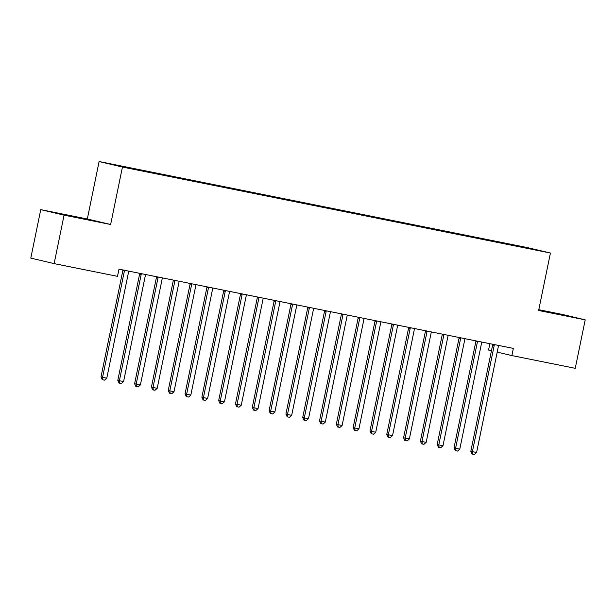 <?xml version="1.0" encoding="UTF-8"?>
<svg xmlns="http://www.w3.org/2000/svg" width="616" height="616" viewBox="0 0 616 616"><rect width="100%" height="100%" fill="white"/><g stroke="black" fill="none" stroke-linecap="round" stroke-linejoin="round"><path stroke-width="0.92" d="M40.748 209.632L64.079 215.146L110.641 224.501L87.318 218.988L40.748 209.632L30.8 258.112L54.131 263.617L117.502 276.345L118.98 269.169L513.351 348.394L511.873 355.578L575.252 368.314L585.2 319.843L561.869 314.329L538.8 309.694M87.318 218.988L99.107 161.538L527.096 247.524L550.427 253.037L122.438 167.052L99.107 161.538M489.859 343.682L488.542 350.073L491.452 350.758M528.105 248.31L457.203 233.641L127.72 167.452L130.007 168.33M528.359 248.017L538.068 250.312L519.534 246.67M129.953 167.976L111.465 164.264L141.903 170.801L519.581 246.6M146.77 171.356L146.824 171.787M163.579 174.736L163.633 175.167M180.388 178.109L180.442 178.54M197.197 181.489L197.259 181.92M214.006 184.862L214.068 185.3M230.815 188.242L230.877 188.673M247.624 191.622L247.686 192.053M264.441 194.995L264.495 195.426M281.25 198.375L281.304 198.806M298.059 201.755L298.121 202.187M314.868 205.128L314.93 205.559M331.678 208.508L331.739 208.94M348.487 211.881L348.548 212.312M365.303 215.261L365.357 215.692M382.113 218.642L382.166 219.073M398.922 222.014L398.983 222.445M415.731 225.394L415.792 225.826M432.54 228.767L432.601 229.198M449.349 232.147L449.411 232.579M466.166 235.528L466.22 235.959M482.975 238.9L483.029 239.331M499.784 242.28L499.838 242.712M64.079 215.146L54.131 263.617M550.427 253.037L538.638 310.487L585.2 319.843M110.641 224.501L122.438 167.052M497.204 352.113L511.873 355.578M538.715 310.11L563.17 315.053L538.738 309.987M70.232 215.831L88.781 219.75L70.186 216.07M507.63 243.774L507.546 244.182M490.821 240.402L490.736 240.802M474.012 237.021L473.927 237.43M457.203 233.641L457.118 234.049M440.386 230.269L440.309 230.669M423.577 226.888L423.5 227.296M406.768 223.516L406.683 223.916M389.959 220.135L389.874 220.543M373.15 216.755L373.065 217.163M356.341 213.382L356.256 213.783M339.524 210.002L339.447 210.41M322.715 206.63L322.638 207.03M305.906 203.249L305.821 203.65M289.096 199.869L289.012 200.277M272.287 196.496L272.203 196.897M255.478 193.116L255.394 193.524M238.669 189.743L238.585 190.144M221.852 186.363L221.775 186.764M205.043 182.983L204.959 183.391M188.234 179.61L188.149 180.011M171.425 176.23L171.34 176.638M154.616 172.857L154.531 173.258M137.807 169.477L137.722 169.877M494.217 345.368L492.638 344.991L470.824 451.274L472.395 451.643L494.217 345.368A1.833 1.717 103.3 0 0 494.232 344.667L494.209 344.552M476.599 452.49L474.389 454.462L472.703 454.123L472.395 451.643L476.599 452.49L498.413 346.207A1.833 1.717 103.3 0 1 498.675 345.561L498.737 345.46M492.638 344.991A1.833 1.717 103.3 0 0 492.654 344.298L492.646 344.236M472.703 454.123L472.072 453.969L470.824 451.274M477.4 341.988L475.829 341.618L454.007 447.894L455.586 448.271L477.4 341.988A1.833 1.717 103.3 0 0 477.415 341.295L477.4 341.179M459.79 449.11L457.58 451.081L455.894 450.743L455.586 448.271L459.79 449.11L481.604 342.835A1.833 1.717 103.3 0 1 481.866 342.188L481.928 342.088M475.829 341.618A1.833 1.717 103.3 0 0 475.845 340.918L475.837 340.864M455.894 450.743L455.262 450.596L454.007 447.894M460.591 338.608L459.02 338.238L437.198 444.521L438.777 444.891L460.591 338.608A1.833 1.717 103.3 0 0 460.606 337.915L460.591 337.799M442.981 445.738L440.763 447.701L439.085 447.362L438.777 444.891L442.981 445.738L464.795 339.455A1.833 1.717 103.3 0 1 465.057 338.808L465.118 338.708M459.02 338.238A1.833 1.717 103.3 0 0 459.036 337.545L459.02 337.483M439.085 447.362L438.453 447.216L437.198 444.521M443.782 335.235L442.203 334.858L420.389 441.141L421.968 441.51L443.782 335.235A1.833 1.717 103.3 0 0 443.797 334.542L443.782 334.419M426.172 442.357L423.954 444.328L422.276 443.99L421.968 441.51L426.172 442.357L447.986 336.074A1.833 1.717 103.3 0 1 448.248 335.435L448.309 335.327M442.203 334.858A1.833 1.717 103.3 0 0 442.219 334.165L442.211 334.103M422.276 443.99L421.644 443.843L420.389 441.141M426.973 331.855L425.394 331.485L403.58 437.76L405.159 438.138L426.973 331.855A1.833 1.717 103.3 0 0 426.988 331.162L426.973 331.046M409.355 438.977L407.145 440.948L405.467 440.609L405.159 438.138L409.355 438.977L431.177 332.702A1.833 1.717 103.3 0 1 431.431 332.055L431.5 331.955M425.394 331.485A1.833 1.717 103.3 0 0 425.41 330.792L425.402 330.73M405.467 440.609L404.835 440.463L403.58 437.76M410.164 328.482L408.585 328.105L386.771 434.388L388.342 434.757L410.164 328.482A1.833 1.717 103.3 0 0 410.179 327.781L410.156 327.666M392.546 435.604L390.336 437.576L388.658 437.237L388.342 434.757L392.546 435.604L414.368 329.321A1.833 1.717 103.3 0 1 414.622 328.675L414.683 328.574M408.585 328.105A1.833 1.717 103.3 0 0 408.601 327.412L408.593 327.35M388.658 437.237L388.026 437.083L386.771 434.388M393.355 325.102L391.776 324.732L369.962 431.007L371.533 431.385L393.355 325.102A1.833 1.717 103.3 0 0 393.37 324.409L393.347 324.286M375.737 432.224L373.527 434.195L371.841 433.857L371.533 431.385L375.737 432.224L397.551 325.949A1.833 1.717 103.3 0 1 397.813 325.302L397.874 325.202M391.776 324.732A1.833 1.717 103.3 0 0 391.791 324.031L391.784 323.978M371.841 433.857L371.217 433.71L369.962 431.007M376.538 321.721L374.967 321.352L353.145 427.635L354.724 428.005L376.538 321.721A1.833 1.717 103.3 0 0 376.561 321.028L376.538 320.913M358.928 428.852L356.718 430.815L355.032 430.476L354.724 428.005L358.928 428.852L380.742 322.568A1.833 1.717 103.3 0 1 381.004 321.922L381.065 321.822M374.967 321.352A1.833 1.717 103.3 0 0 374.982 320.659L374.975 320.597M355.032 430.476L354.4 430.33L353.145 427.635M359.729 318.349L358.158 317.971L336.336 424.255L337.915 424.624L359.729 318.349A1.833 1.717 103.3 0 0 359.744 317.648L359.729 317.533M342.119 425.471L339.901 427.442L338.223 427.104L337.915 424.624L342.119 425.471L363.933 319.188A1.833 1.717 103.3 0 1 364.195 318.541L364.256 318.441M358.158 317.971A1.833 1.717 103.3 0 0 358.173 317.279L358.158 317.217M338.223 427.104L337.591 426.957L336.336 424.255M342.92 314.969L341.341 314.599L319.527 420.874L321.105 421.252L342.92 314.969A1.833 1.717 103.3 0 0 342.935 314.275L342.92 314.16M325.31 422.091L323.092 424.062L321.413 423.723L321.105 421.252L325.31 422.091L347.124 315.815A1.833 1.717 103.3 0 1 347.385 315.169L347.447 315.069M341.341 314.599A1.833 1.717 103.3 0 0 341.356 313.906L341.349 313.844M321.413 423.723L320.782 423.577L319.527 420.874M326.11 311.588L324.532 311.219L302.718 417.502L304.296 417.871L326.11 311.588A1.833 1.717 103.3 0 0 326.126 310.895L326.11 310.78M308.493 418.718L306.283 420.682L304.604 420.351L304.296 417.871L308.493 418.718L330.315 312.435A1.833 1.717 103.3 0 1 330.569 311.788L330.638 311.688M324.532 311.219A1.833 1.717 103.3 0 0 324.547 310.526L324.54 310.464M304.604 420.351L303.973 420.197L302.718 417.502M309.301 308.216L307.723 307.846L285.909 414.121L287.48 414.499L309.301 308.216A1.833 1.717 103.3 0 0 309.317 307.523L309.294 307.399M291.684 415.338L289.474 417.309L287.795 416.97L287.48 414.499L291.684 415.338L313.505 309.063A1.833 1.717 103.3 0 1 313.76 308.416L313.821 308.316M307.723 307.846A1.833 1.717 103.3 0 0 307.738 307.145L307.731 307.091M287.795 416.97L287.164 416.824L285.909 414.121M292.492 304.835L290.914 304.466L269.1 410.749L270.67 411.118L292.492 304.835A1.833 1.717 103.3 0 0 292.508 304.142L292.485 304.027M274.875 411.965L272.665 413.929L270.978 413.59L270.67 411.118L274.875 411.965L296.689 305.682A1.833 1.717 103.3 0 1 296.95 305.036L297.012 304.935M290.914 304.466A1.833 1.717 103.3 0 0 290.929 303.773L290.921 303.711M270.978 413.59L270.355 413.444L269.1 410.749M275.675 301.463L274.105 301.085L252.283 407.368L253.861 407.738L275.675 301.463A1.833 1.717 103.3 0 0 275.699 300.762L275.675 300.647M258.065 408.585L255.856 410.556L254.169 410.218L253.861 407.738L258.065 408.585L279.88 302.302A1.833 1.717 103.3 0 1 280.141 301.655L280.203 301.555M274.105 301.085A1.833 1.717 103.3 0 0 274.12 300.392L274.112 300.331M254.169 410.218L253.538 410.063L252.283 407.368M258.866 298.082L257.296 297.713L235.474 403.988L237.052 404.365L258.866 298.082A1.833 1.717 103.3 0 0 258.882 297.389L258.866 297.274M241.256 405.205L239.039 407.176L237.36 406.837L237.052 404.365L241.256 405.205L263.07 298.929A1.833 1.717 103.3 0 1 263.332 298.283L263.394 298.183M257.296 297.713A1.833 1.717 103.3 0 0 257.311 297.02L257.296 296.958M237.36 406.837L236.729 406.691L235.474 403.988M242.057 294.702L240.479 294.332L218.665 400.616L220.243 400.985L242.057 294.702A1.833 1.717 103.3 0 0 242.073 294.009L242.057 293.894M224.447 401.832L222.23 403.796L220.551 403.465L220.243 400.985L224.447 401.832L246.261 295.549A1.833 1.717 103.3 0 1 246.523 294.902L246.585 294.802M240.479 294.332A1.833 1.717 103.3 0 0 240.494 293.639L240.486 293.578M220.551 403.465L219.92 403.311L218.665 400.616M225.248 291.329L223.67 290.96L201.855 397.235L203.434 397.605L225.248 291.329A1.833 1.717 103.3 0 0 225.264 290.637L225.248 290.513M207.63 398.452L205.421 400.423L203.742 400.084L203.434 397.605L207.63 398.452L229.452 292.169A1.833 1.717 103.3 0 1 229.706 291.53L229.776 291.43M223.67 290.96A1.833 1.717 103.3 0 0 223.685 290.259L223.677 290.205M203.742 400.084L203.111 399.938L201.855 397.235M208.439 287.949L206.86 287.58L185.046 393.863L186.625 394.232L208.439 287.949A1.833 1.717 103.3 0 0 208.454 287.256L208.431 287.141M190.821 395.079L188.612 397.043L186.933 396.704L186.625 394.232L190.821 395.079L212.643 288.796A1.833 1.717 103.3 0 1 212.897 288.149L212.959 288.049M206.86 287.58A1.833 1.717 103.3 0 0 206.876 286.887L206.868 286.825M186.933 396.704L186.302 396.558L185.046 393.863M191.63 284.577L190.051 284.199L168.237 390.482L169.808 390.852L191.63 284.577A1.833 1.717 103.3 0 0 191.645 283.876L191.622 283.76M174.012 391.699L171.802 393.67L170.116 393.331L169.808 390.852L174.012 391.699L195.826 285.416A1.833 1.717 103.3 0 1 196.088 284.769L196.15 284.669M190.051 284.199A1.833 1.717 103.3 0 0 190.067 283.506L190.059 283.445M170.116 393.331L169.492 393.177L168.237 390.482M174.813 281.196L173.242 280.827L151.421 387.102L152.999 387.479L174.813 281.196A1.833 1.717 103.3 0 0 174.836 280.503L174.813 280.388M157.203 388.319L154.993 390.29L153.307 389.951L152.999 387.479L157.203 388.319L179.017 282.043A1.833 1.717 103.3 0 1 179.279 281.397L179.341 281.296M173.242 280.827A1.833 1.717 103.3 0 0 173.258 280.126L173.25 280.072M153.307 389.951L152.676 389.805L151.421 387.102M158.004 277.816L156.433 277.446L134.611 383.73L136.19 384.099L158.004 277.816A1.833 1.717 103.3 0 0 158.019 277.123L158.004 277.007M140.394 384.946L138.177 386.91L136.498 386.579L136.19 384.099L140.394 384.946L162.208 278.663A1.833 1.717 103.3 0 1 162.47 278.016L162.532 277.916M156.433 277.446A1.833 1.717 103.3 0 0 156.449 276.753L156.433 276.692M136.498 386.579L135.867 386.425L134.611 383.73M141.195 274.443L139.616 274.066L117.802 380.349L119.381 380.719L141.195 274.443A1.833 1.717 103.3 0 0 141.21 273.75L141.195 273.627M123.585 381.566L121.367 383.537L119.689 383.198L119.381 380.719L123.585 381.566L145.399 275.283A1.833 1.717 103.3 0 1 145.661 274.644L145.722 274.543M139.616 274.066A1.833 1.717 103.3 0 0 139.639 273.373L139.624 273.319M119.689 383.198L119.057 383.052L117.802 380.349M124.386 271.063L122.807 270.694L100.993 376.977L102.572 377.346L124.386 271.063A1.833 1.717 103.3 0 0 124.401 270.37L124.386 270.255M106.776 378.193L104.558 380.157L102.88 379.818L102.572 377.346L106.776 378.193L128.59 271.91A1.833 1.717 103.3 0 1 128.844 271.263L128.913 271.163M122.807 270.694A1.833 1.717 103.3 0 0 122.823 270L122.815 269.939M102.88 379.818L102.248 379.672L100.993 376.977M494.232 344.667L492.654 344.298M477.415 341.295L475.845 340.918M460.606 337.915L459.036 337.545M443.797 334.542L442.219 334.165M426.988 331.162L425.41 330.792M410.179 327.781L408.601 327.412M393.37 324.409L391.791 324.031M376.561 321.028L374.982 320.659M359.744 317.648L358.173 317.279M342.935 314.275L341.356 313.906M326.126 310.895L324.547 310.526M309.317 307.523L307.738 307.145M292.508 304.142L290.929 303.773M275.699 300.762L274.12 300.392M258.882 297.389L257.311 297.02M242.073 294.009L240.494 293.639M225.264 290.637L223.685 290.259M208.454 287.256L206.876 286.887M191.645 283.876L190.067 283.506M174.836 280.503L173.258 280.126M158.019 277.123L156.449 276.753M141.21 273.75L139.639 273.373M124.401 270.37L122.823 270"/></g></svg>
